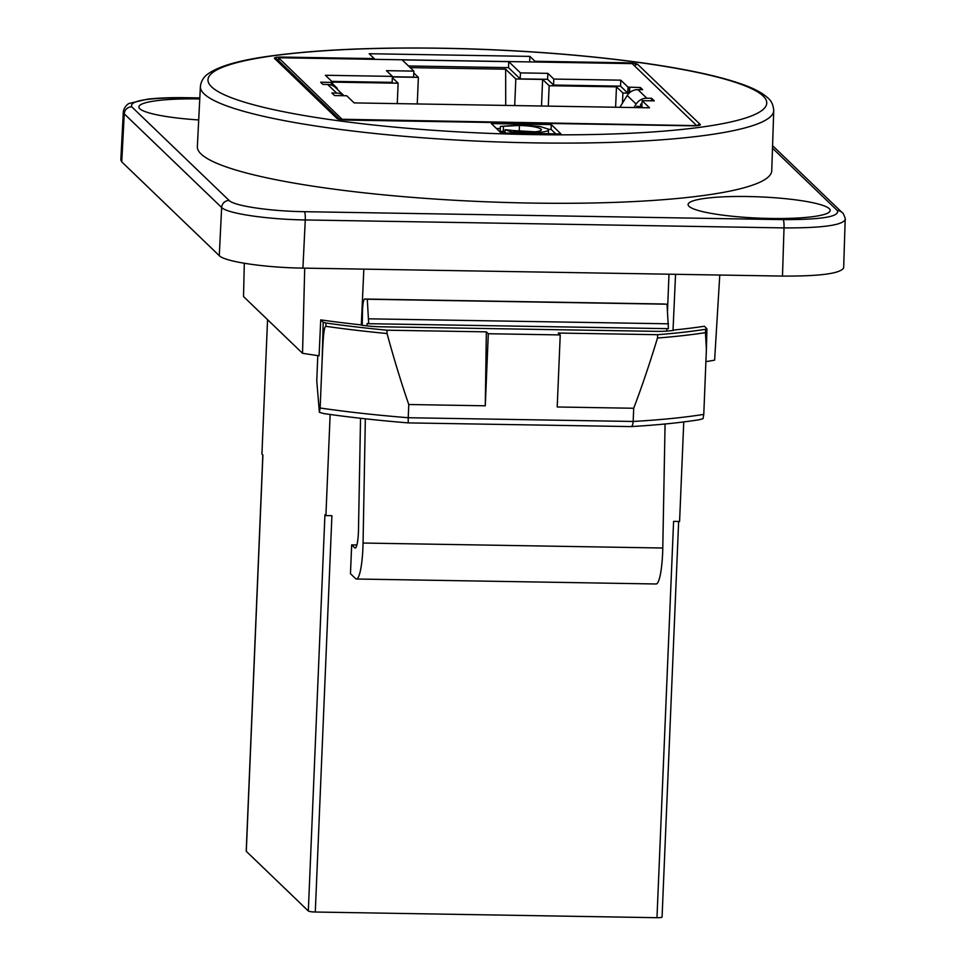 <?xml version="1.0" encoding="UTF-8"?>
<svg xmlns="http://www.w3.org/2000/svg" width="966" height="966" viewBox="0 0 966 966"><rect width="100%" height="100%" fill="white"/><g stroke="black" fill="none" stroke-linecap="round" stroke-linejoin="round"><path stroke-width="1.45" d="M198.706 119.953A71.122 10.638 -177.6 0 1 139.635 108.566A71.122 10.638 -177.6 0 1 199.769 98.955M829.287 208.668A71.122 10.638 -177.6 0 1 829.323 212.049A71.122 10.638 -177.6 0 1 758.708 218.123A71.122 10.638 -177.6 0 1 688.855 206.169A71.122 10.638 -177.6 0 1 748.3 196.533A71.122 10.638 -177.6 0 1 829.287 208.668M665.067 424.002L662.785 548.012A36.466 6.013 91 0 1 656.168 583.983L356.442 579.008A36.466 6.013 -89 0 0 363.059 543.037L365.341 418.821M664.463 304A12.16 2.004 -89 0 0 664.439 304A12.16 2.004 -89 0 0 664.415 304L364.713 299.025A12.16 2.004 91 0 1 364.737 299.025L667.023 304.205L668.424 328.669L368.698 323.695L367.285 299.231L364.737 299.025A12.16 2.004 91 0 0 362.504 311.016L362.25 325.337M666.818 328.645L666.769 331.109M367.044 325.88L367.092 323.562L368.698 323.695M367.285 299.231L667.023 304.205M360.535 418.278L358.483 530.032A18.233 3.007 91 0 1 355.174 548.024A18.233 3.007 91 0 1 354.727 547.807L351.672 544.872L356.901 544.957M356.442 579.008A36.466 6.013 -89 0 1 355.536 578.574L350.465 573.695L351.672 544.872M368.783 318.828L668.508 323.803M246.306 851.034A6.074 0.906 2.4 0 0 246.209 851.179A6.074 0.906 2.4 0 0 246.294 851.336L262.909 455.01L261.931 454.068L267.558 319.674M330.143 414.474L325.904 515.602L324.938 514.661L308.323 910.986A6.074 0.906 2.4 0 0 315.29 912.025L656.977 917.7A6.074 0.906 2.4 0 0 662.072 917.012L678.651 521.459M308.323 910.986L246.294 851.336M706.4 349.209L703.779 414.39L703.031 418.676L699.396 419.715C680.233 422.758 657.46 425.04 631.064 426.586L630.653 426.513C632.03 426.755 632.863 425.076 633.165 421.466L633.708 408.256C641.786 387.004 649.707 363.59 657.484 338.028A279.609 41.816 2.4 0 0 705.434 332.642L706.4 349.209L706.931 328.778L704.383 326.254A285.55 42.697 -177.6 0 1 673.024 330.094L673.387 330.444A267.461 39.992 -177.6 0 1 669.064 330.903A24.319 3.635 2.4 0 1 656.047 331.35L381.558 326.798A24.319 3.635 2.4 0 1 367.14 325.892A267.461 39.992 -177.6 0 1 361.67 325.264L361.308 324.914A285.55 42.697 -177.6 0 1 320.724 319.879L319.082 355.778A284.91 42.601 -177.6 0 1 302.539 353.302L243.529 296.562L244.301 263.295M656.977 917.7L673.592 521.374L679.581 521.471L683.759 421.937M325.904 515.602L331.906 515.699L315.29 912.025M278.836 60.822L278.534 57.743L342.495 119.699M696.172 125.652L342.519 119.277M696.196 125.145L632.223 63.623L278.534 57.743M397.267 103.628L398.125 83.209L332.533 82.122M392.353 77.654L398.125 83.209M417.264 103.954L418.375 77.365L392.377 76.93M413.786 72.957L418.375 77.365M514.709 105.572L515.82 78.983L505.653 69.202L505.713 105.427M619.858 107.323L627.224 95.501A12.232 11.918 133.9 0 1 637.922 89.633L642.68 89.717L640.41 87.52L628.021 87.133L627.779 93.11L622.901 93.026L616.465 86.831L549.159 85.72L542.626 79.429L541.503 106.019M542.626 79.429L515.82 78.983M549.159 85.72L548.302 106.127M343.884 95.706A12.232 11.918 133.9 0 0 336.615 93.062L331.857 92.99L334.526 95.562L346.709 95.755L354.136 102.903L649.526 107.806L642.1 100.669L654.284 100.862L651.603 98.291L646.846 98.218A12.232 11.918 133.9 0 0 636.147 104.087L633.986 107.552M343.944 95.719L335.661 87.749A12.232 11.918 133.9 0 0 327.691 84.489L322.934 84.404L320.652 82.219L331.314 82.388L331.205 85.08M628.021 87.133L620.788 80.178L553.796 79.067L547.855 73.344L520.445 72.897L508.756 61.643L402.17 59.88L413.859 71.122L386.46 70.663L392.401 76.386L325.409 75.276L332.642 82.231L331.314 82.388M627.779 93.11L620.546 86.155L553.542 85.044L547.601 79.321L520.191 78.874L508.502 67.632L408.497 65.966M413.859 71.122L413.617 77.099L392.389 76.749M392.401 76.386L392.148 82.364L331.736 81.361M332.57 83.776L337.267 88.292L336.204 88.268M505.653 69.202L410.224 67.62M641.907 105.258L640.7 104.099L640.591 106.429M638.079 107.624L636.775 106.369L641.859 106.453M642.945 107.697L641.847 106.646L642.1 100.669M641.955 104.111L640.7 104.099M636.775 106.369L636.727 107.6M622.901 93.026L622.478 103.108M616.465 86.831L615.608 107.25M337.267 88.292L337.219 89.246M640.41 87.52L640.313 89.681M651.495 100.814L651.603 98.291M629.747 87.351L629.518 92.784M629.554 87.157L629.301 92.978M620.788 80.178L620.546 86.155M553.796 79.067L553.542 85.044M547.855 73.344L547.601 79.321M520.445 72.897L520.191 78.874M508.756 61.643L508.502 67.632M332.642 82.231L332.497 85.588M719.779 275.032L714.623 360.149A284.91 42.601 -177.6 0 1 705.989 361.634M772.498 148.221L837.353 210.576C839.816 216.65 821.752 219.668 783.148 219.632A7.293 1.208 91 0 1 784.018 227.904L782.484 276.083C820.182 276.264 840.577 273.523 843.656 267.86L845.19 219.596M782.484 276.083L302.913 268.113L305.28 219.958L784.018 227.904C821.704 228.061 842.098 225.32 845.19 219.68C846.156 220.369 843.161 212.097 842.147 212.568M783.148 219.632L304.411 211.687C269.925 211.228 234.05 205.879 229.147 200.481A7.293 7.112 133.9 0 0 221.649 207.509L219.282 255.664C224.728 261.665 264.599 267.606 302.913 268.113M219.282 255.664L121.752 161.877L124.252 113.843L221.649 207.509C227.107 213.474 266.966 219.403 305.28 219.958A7.293 1.208 91 0 0 304.411 211.687M123.322 111.875L120.81 159.994L121.752 161.877M323.827 413.581C349.764 417.312 377.899 420.415 408.232 422.891L408.22 417.735A279.609 41.816 -177.6 0 1 320.132 408.014L319.384 412.313L323.888 413.593M320.132 408.014L322.076 361.719C322.789 347.712 323.332 325.675 326.025 326.339A279.609 41.816 2.4 0 0 387.052 333.536C394.092 359.34 401.325 383.007 408.775 404.525L408.22 417.735L633.165 421.466A279.609 41.816 -177.6 0 0 703.779 414.39M706.846 328.621L705.663 329.285L705.434 332.642M705.663 329.285A279.21 41.755 -177.6 0 1 657.677 334.695L657.484 338.028M387.052 333.536L386.955 330.203L486.345 331.857L485.282 405.792L408.775 404.525M302.539 353.302L304.725 268.15M374.542 59.337A4.866 0.797 -89 0 0 374.24 58.6L369.169 53.722L529.887 56.39L534.959 61.269A4.866 0.797 91 0 1 535.261 62.005M551.284 124.578L561.029 133.96L501.088 132.97L491.332 123.588L551.284 124.578L551.079 129.384L555.752 133.876M773.742 110.547L771.749 170.68A287.457 42.987 -177.6 0 1 506.981 202.51A287.457 42.987 -177.6 0 1 201.073 153.992A287.457 42.987 -177.6 0 1 197.354 146.603L200.397 86.517A286.926 42.902 2.4 0 0 204.116 93.895A286.926 42.902 2.4 0 0 509.456 142.316A286.926 42.902 2.4 0 0 773.742 110.547C773.283 104.896 771.339 100.706 767.885 97.977C762.548 93.026 754.229 88.546 742.926 84.537C719.513 76.157 685.425 68.852 640.687 62.621C586.555 55.219 527.496 50.582 463.535 48.686C383.913 46.622 318.514 49.206 267.341 56.426C238.65 60.496 219.004 66.231 208.402 73.609C203.705 76.797 201.037 81.096 200.397 86.517M657.677 334.695L558.288 333.053L560.232 334.924L557.213 406.988L633.708 408.256M485.282 405.792L488.301 333.729L486.345 331.857M326.025 326.339L325.82 322.982L323.199 322.258L320.724 319.879M386.955 330.203A279.21 41.755 -177.6 0 1 325.82 322.982M488.301 333.729L560.232 334.924M512.065 133.151L512.101 132.221L515.144 131.787L528.281 132.62C542.807 132.656 549.497 131.485 548.362 129.118L539.934 126.461L520.445 124.868L500.4 126.425L519.466 125.495C530.563 125.785 537.748 126.993 541.045 129.094L541.407 129.794M504.989 133.03L505.133 129.661L512.101 132.221M540.984 130.422L541.045 129.094C542.011 131.135 537.374 132.113 527.11 132.04L505.133 129.661M535.128 131.811L511.763 130.458M505.073 131.183L503.25 131.569L503.455 126.763M503.25 131.569L500.195 131.219L500.4 126.425M548.531 134.648L548.362 129.118M515.083 133.199L515.144 131.787M514.54 133.187L514.576 132.27M496.427 128.478L500.316 128.538M548.555 129.347L551.079 129.384M317.79 355.597L316.763 380.93L319.384 412.313M667.518 310.75L668.991 274.199M529.887 56.39L529.67 61.921M673.024 330.094L675.56 274.308M363.844 269.128L361.308 324.914M363.059 543.037L662.785 548.012M354.727 547.807L355.633 547.819M327.691 84.489L336.615 93.062M637.922 89.633L646.846 98.218M627.224 95.501L636.147 104.087M763.128 96.02A279.633 41.816 -177.6 0 1 388.344 126.522A279.633 41.816 -177.6 0 1 310.629 51.79A279.633 41.816 -177.6 0 1 763.128 96.02M374.24 58.6L282.555 57.079A9.72 1.449 2.4 0 0 274.525 58.419L336.941 118.444A9.72 1.449 2.4 0 0 348.098 120.098L692.187 125.822A9.72 1.449 2.4 0 0 700.217 124.469L637.789 64.444A9.72 1.449 2.4 0 0 626.644 62.79L534.959 61.269M323.199 322.258A5201.041 857.615 91 0 1 322.076 361.719M519.261 130.301L519.466 125.495M528.245 133.417L528.281 132.62M626.946 63.527A4.866 0.797 -89 0 0 626.644 62.79M634.42 65.736A4.866 4.745 -46.1 0 1 637.789 64.444M697.066 125.556A4.866 4.745 -46.1 0 1 700.217 124.469M697.44 125.628L347.977 120.05A4.866 0.797 91 0 1 348.098 120.098M347.977 120.05L339.175 119.084L340.117 119.736A4.866 4.745 133.9 0 0 336.941 118.444M339.549 119.192L277.689 59.711A4.866 4.745 133.9 0 0 274.525 58.419M282.857 57.815A4.866 0.797 -89 0 0 282.555 57.079M229.147 200.481L131.75 106.828C129.275 100.742 147.351 97.735 185.955 97.771L199.817 98.001M842.135 212.568A7.293 7.112 133.9 0 0 837.353 210.576M131.75 106.828A7.293 7.112 133.9 0 0 124.252 113.843L123.322 111.802M246.209 851.179L262.824 454.938M630.991 426.586L408.244 422.891M123.322 111.959C123.225 110.281 125.93 103.978 130.072 103.205L147.279 99.208C157.953 97.964 170.789 97.457 185.774 97.687L199.817 97.916M772.583 145.673L842.098 212.532"/></g></svg>
